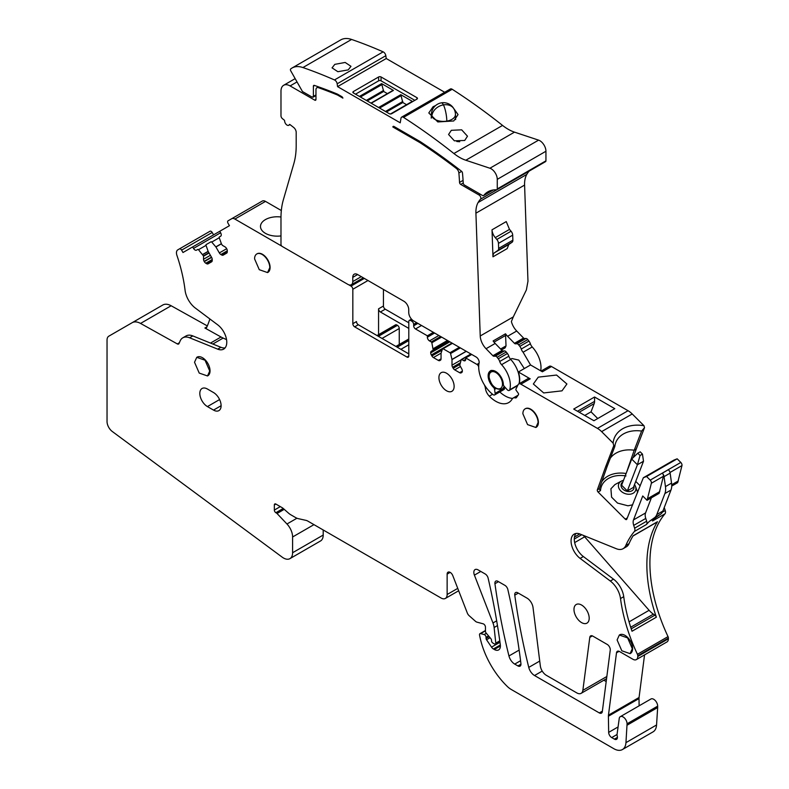 <?xml version="1.0" encoding="UTF-8"?>
<svg xmlns="http://www.w3.org/2000/svg" width="789" height="789" viewBox="0 0 789 789"><rect width="100%" height="100%" fill="white"/><g stroke="black" fill="none" stroke-linecap="round" stroke-linejoin="round"><path stroke-width="1.18" d="M401.67 117.117L450.341 89.009A3.442 1.982 60 0 1 452.196 89.265A559.253 322.888 60 0 1 502.563 125.421L453.892 153.52A559.253 322.888 -120 0 0 403.524 117.374A3.442 1.982 -120 0 0 401.67 117.117A3.442 1.982 -120 0 0 400.99 118.222L400.23 122.808L337.564 86.622L386.235 58.524L444.69 92.274M416.957 99.098A1.716 0.996 0 0 0 417.46 98.388A1.716 0.996 0 0 0 416.957 97.688L416.957 99.098L391.709 113.675A1.716 0.996 0 0 1 389.273 113.675L353.383 92.944L353.383 91.544A1.716 0.996 0 0 0 352.87 92.244A1.716 0.996 0 0 0 353.383 92.944M416.957 97.688L381.057 76.967A1.716 0.996 0 0 0 378.631 76.967L353.383 91.544M386.235 58.524L385.831 55.694A3.442 1.982 60 0 0 383.148 51.847L334.477 79.945A559.253 322.888 -120 0 0 302.917 67.548A30.11 17.388 -120 0 0 292.068 68.002A30.11 17.388 -120 0 0 290.697 68.959A1.716 0.996 -120 0 0 290.747 70.832L302.463 91.544L312.168 97.136L313.391 96.436L313.391 86.208L314.633 85.488M337.564 86.622L337.169 83.802A3.442 1.982 -120 0 0 334.477 79.945M319.367 87.145L318.431 87.687A559.253 322.888 -120 0 1 337.445 94.986L342.89 98.132A80.586 46.521 -120 0 0 342.86 98.033A1.716 0.996 -120 0 0 341.765 96.613L337.436 94.108A559.46 323.007 -120 0 0 314.357 85.399A1.716 0.996 -120 0 0 313.746 85.419A1.716 0.996 -120 0 0 313.391 86.208M318.431 87.687A4.3 2.485 -120 0 0 316.853 87.747A4.3 2.485 -120 0 0 315.965 89.709L315.965 99.444L314.742 100.144A1.716 0.996 -120 0 0 315.61 100.233A1.716 0.996 -120 0 0 315.965 99.444M314.742 100.144L290.105 85.922A12.91 7.456 -120 0 0 283.655 85.281A12.91 7.456 -120 0 0 280.983 91.189L280.983 115.776A2.584 1.489 -120 0 0 282.492 118.725L284.129 120.007A0.858 0.493 -120 0 1 284.632 120.973A3.442 1.982 -120 0 0 286.16 124.386A3.442 1.982 -120 0 0 288.784 125.283A3.442 1.982 -120 0 0 289.326 124.642A0.858 0.493 -120 0 1 289.997 124.593L293.676 127.463A4.3 2.485 -120 0 1 296.191 132.374L296.191 145.64A86.04 49.677 -120 0 1 293.833 163.639L283.34 199.844A86.04 49.677 -120 0 0 280.983 217.853L280.983 244.343A1.716 0.996 -120 0 0 282.196 246.444L347.9 284.385A6.884 3.975 -120 0 0 351.342 284.721A6.884 3.975 -120 0 0 352.772 281.574L352.772 277.353L357.634 274.542A6.884 3.975 -120 0 0 354.192 274.207A6.884 3.975 -120 0 0 352.772 277.353M357.634 274.542L403.879 301.24A6.884 3.975 -120 0 1 408.741 309.673L408.741 312.483A6.884 3.975 -120 0 0 413.614 320.916L476.122 357.003A4.3 2.485 -120 0 1 479.091 362.979A24.094 13.906 -120 0 0 493.036 394.618A2.584 1.489 -120 0 0 494.614 394.944A2.584 1.489 -120 0 0 495.127 393.376L494.565 389.401A2.239 1.292 -120 0 0 493.48 387.35A10.75 6.213 -120 0 1 488.135 375.88A10.75 6.213 -120 0 1 490.363 370.958A10.75 6.213 -120 0 1 498.51 373.69A10.75 6.213 -120 0 1 503.343 384.302A2.239 1.292 -120 0 0 504.25 386.413L507.169 389.667A2.584 1.489 -120 0 0 509.23 390.437A2.584 1.489 -120 0 0 509.684 389.835A20.652 11.924 -120 0 0 501.577 364.676A5.158 2.978 -120 0 1 499.713 361.48A5.158 2.978 -120 0 0 498.283 358.788L497.109 357.279A2.584 1.489 -120 0 0 495.285 356.184L493.914 356.253L503.037 350.987L504.408 350.908L495.285 356.184M503.037 350.987A1.716 0.996 -120 0 1 502.041 350.494A1.716 0.996 -120 0 1 502.011 350.474L492.888 355.74A1.716 0.996 -120 0 0 493.914 356.253M492.888 355.74L486.044 348.718L495.176 343.452L502.011 350.474M505.128 347.85L506.025 345.888L505.522 333.796A12.91 7.456 -120 0 0 506.025 334.477A12.91 7.456 -120 0 0 507.583 336.282L514.448 343.333L523.551 338.037L516.706 331.015A12.91 7.456 -120 0 1 511.39 321.557L513.294 316.892L480.235 335.976A12.91 7.456 -120 0 0 486.044 348.718M480.235 335.976L475.915 213.188L524.586 185.08A30.11 17.388 60 0 1 526.786 174.408A45.604 26.323 60 0 1 529.212 171.075A2.584 1.489 60 0 1 529.212 171.075L480.54 199.173A45.604 26.323 -120 0 0 478.114 202.507A30.11 17.388 -120 0 0 475.915 213.188M480.54 199.173A2.584 1.489 -120 0 0 480.659 197.063A2.584 1.489 -120 0 0 479.041 195.001L460.746 184.439L463.242 183.009M463.074 180.375L459.533 182.417A1.716 0.996 -120 0 0 460.746 184.439M459.533 182.417A237.903 137.355 -120 0 0 458.873 172.978A4.3 2.485 -120 0 0 456.328 168.422A559.253 322.888 -120 0 0 420.083 142.701L392.843 126.97A1.716 0.996 -120 0 1 393.178 126.408A1.716 0.996 -120 0 1 394.046 126.496L420.093 141.537A559.825 323.214 -120 0 1 461.476 171.223A1.716 0.996 -120 0 1 462.482 173.018A243.249 140.442 -120 0 1 463.242 183.048A1.726 0.996 -120 0 0 464.455 185.06L482.641 195.564A1.726 0.996 -120 0 0 483.499 195.652A1.726 0.996 -120 0 0 483.677 195.504A43.02 24.834 -120 0 1 487.918 191.806A43.02 24.834 -120 0 1 496.557 189.804A1.716 0.996 -120 0 0 496.902 189.725A1.716 0.996 -120 0 0 497.267 188.936L497.267 179.35A8.6 4.971 -120 0 0 489.91 168.235L465.816 160.236L514.487 132.138A43.02 24.834 60 0 1 502.563 125.421M453.892 153.52A43.02 24.834 -120 0 0 465.816 160.236M312.168 97.136L315.965 94.946M513.294 316.892L526.381 289.918L527.969 281.229L524.586 185.08M292.068 68.002L340.74 39.904A30.11 17.388 60 0 1 351.588 39.45A559.253 322.888 60 0 1 383.148 51.847M514.487 132.138L538.581 140.136A8.6 4.971 60 0 1 545.939 151.251L545.939 160.828A1.716 0.996 60 0 1 545.574 161.617L496.902 189.725M414.827 100.321L381.057 80.833A1.716 0.996 0 0 0 378.631 80.833L355.514 94.177M337.445 94.986L338.195 94.552M494.614 394.944L503.747 389.667A2.584 1.489 -120 0 0 504.25 388.109L504.21 387.803M519.014 383.819A20.652 11.924 -120 0 0 510.71 359.409L501.577 364.676M497.109 357.279L506.232 352.012L507.406 353.521A5.158 2.978 -120 0 1 508.846 356.204A5.158 2.978 -120 0 0 510.68 359.389A5.158 2.978 -120 0 0 510.71 359.409M506.232 352.012A2.584 1.489 -120 0 0 504.408 350.908M505.522 333.796L493.115 340.956A12.91 7.456 -120 0 0 493.608 341.647A12.91 7.456 -120 0 0 495.176 343.452M492.02 229.806L492.967 256.81L507.199 248.594L508.806 244.472L512.071 242.253L497.839 250.478A4.3 2.485 -120 0 0 498.638 248.407L498.461 243.367A4.3 2.485 -120 0 0 496.833 239.462L495.275 237.617A8.6 4.971 -120 0 1 492.02 229.806L506.252 221.591L509.507 229.402L495.275 237.617M421.03 142.148L420.083 142.701M393.839 126.398L392.843 126.97M459.731 141.734L456.772 141.487M435.587 105.568L433.082 106.712L428.802 112.945L437.816 121.94L453.764 120.964L458.044 114.573L452.699 107.038M451.328 130.313L448.566 134.495L454.375 140.827L464.711 140.462L467.482 136.211L461.673 129.83L451.328 130.313M334.822 64.353L332.051 67.864L337.87 71.7L348.205 69.896L350.977 66.325L345.158 62.449L334.822 64.353M387.399 93.625L383.651 91.455L381.62 83.614L393.425 90.429L371.224 103.251M406.562 104.69L402.814 102.521L400.792 94.68L412.588 101.495L391.107 113.892M523.551 338.037A1.716 0.996 -120 0 0 524.577 338.55L515.454 343.826L516.815 343.748A2.584 1.489 -120 0 1 518.639 344.842L519.823 346.351A5.158 2.978 -120 0 1 521.253 349.044A5.158 2.978 -120 0 0 523.097 352.219L530.553 364.962L518.383 371.994L530.208 378.819A4.3 2.485 -120 0 0 528.058 378.602L518.748 383.977A4.3 2.485 -120 0 0 518.117 384.667L515.957 389.026A1.292 0.75 -120 0 0 516.272 390.496L518.186 393.149A1.292 0.75 -120 0 1 518.452 394.697L516.46 397.538A2.584 1.489 -120 0 1 516.164 397.804A2.584 1.489 -120 0 1 515.503 397.912L514.852 397.814A6.884 3.975 -120 0 0 513.077 398.09A6.884 3.975 -120 0 0 512.16 399.037A25.81 14.902 -120 0 1 508.708 402.587A25.81 14.902 -120 0 1 489.288 396.157A8.6 4.971 -120 0 1 485.452 388.504A8.6 4.971 -120 0 0 484.308 384.736M540.682 370.81A20.652 11.924 -120 0 0 532.24 346.973A5.158 2.978 -120 0 1 530.376 343.777A5.158 2.978 -120 0 0 528.946 341.085L527.772 339.576A2.584 1.489 -120 0 0 525.947 338.481L524.577 338.55M383.434 289.435L383.434 306.024A2.584 1.489 -120 0 0 385.259 309.18L408.801 322.77M627.314 517.919L625.233 519.123L598.082 492.03A1.716 0.996 -120 0 1 597.342 489.831L605.666 466.713L607.422 465.697L614.809 446.535A28.394 21.007 21.1 0 1 615.755 442.599A28.394 21.007 21.1 0 1 641.605 431.06L634.218 450.223L636.269 449.04L644.505 427.687L644.002 425.725L632.216 413.969A17.21 9.932 -120 0 0 628.054 410.714L551.501 366.52A4.3 2.485 -120 0 0 549.351 366.303L541.116 371.057M636.269 449.04L633.182 457.62M640.214 485.866L635.737 481.398M671.715 486.083L677.672 482.641L681.962 465.579A2.584 1.489 -120 0 0 680.808 462.443L677.169 458.813L673.944 460.086L643.341 477.749L626.791 519.201A1.716 0.996 -120 0 1 626.515 519.537A1.716 0.996 -120 0 1 625.233 519.123M619.099 651.319L616.495 652.819A4.3 2.485 -120 0 1 617.363 651.31A4.3 2.485 -120 0 1 619.513 651.527L632.916 659.269A6.884 3.975 -120 0 0 636.358 659.604L666.961 641.94A6.884 3.975 -120 0 0 668.391 638.784L668.391 638.084A2.584 1.489 -120 0 0 668.027 636.615A129.061 74.511 -120 0 1 665.009 513.797A4.3 2.485 -120 0 0 665.226 510.503L664.318 507.721M644.554 654.88L639.06 697.496A8.6 4.971 -120 0 0 639.031 697.801A8.6 4.971 -120 0 0 639.001 698.571L608.398 716.234L608.664 732.379A4.3 2.485 -120 0 0 611.712 737.587L614.384 739.125A4.3 2.485 -120 0 0 616.534 739.342A4.3 2.485 -120 0 0 617.235 736.029A4.3 2.485 -120 0 1 617.077 734.224L619.286 718.128A5.592 3.225 -120 0 1 620.312 716.668A5.592 3.225 -120 0 1 624.622 718.168A5.592 3.225 -120 0 1 627.068 723.799L625.953 742.646A17.21 9.932 -120 0 1 622.422 749.55A17.21 9.932 -120 0 1 613.822 748.702L511.193 689.448A17.21 9.932 -120 0 1 507.248 686.41A60.23 34.775 -120 0 1 480.314 638.696A86.04 49.677 -120 0 1 479.554 635.115A2.15 1.243 -120 0 1 479.959 633.675A2.15 1.243 -120 0 1 480.639 633.616L484.15 634.553A2.15 1.243 -120 0 1 486.073 637.354L486.073 638.38A1.716 0.996 -120 0 0 486.537 639.751L491.527 647.138A4.3 2.485 -120 0 0 493.401 648.972L494.318 649.495A8.6 4.971 -120 0 0 498.618 649.919A8.6 4.971 -120 0 0 500.315 644.771A568.287 328.106 -120 0 0 488.125 578.15A4.3 2.485 -120 0 0 485.215 573.988L478.095 569.885A6.026 3.481 -120 0 0 475.086 569.579A6.026 3.481 -120 0 0 474.406 575.132L492.967 622.965A12.91 7.456 -120 0 1 494.111 627.511L495.788 643.134A1.716 0.996 -120 0 1 495.443 644.12A1.716 0.996 -120 0 1 494.585 644.031L492.76 642.976A1.716 0.996 -120 0 1 491.547 640.865L491.547 640.53A2.15 1.243 -120 0 0 490.738 638.508L486.113 633.005A1.716 0.996 -120 0 1 485.462 631.397L485.462 627.176A2.584 1.489 -120 0 0 483.164 623.813L477 622.166A4.3 2.485 -120 0 1 475.422 621.259L469.139 615.686A4.3 2.485 -120 0 1 467.295 612.974L452.807 575.654A4.3 2.485 -120 0 0 448.024 572.163A4.3 2.485 -120 0 0 447.136 574.136L447.136 594.502A8.6 4.971 -120 0 1 445.351 598.447A8.6 4.971 -120 0 1 441.051 598.013L307.818 521.095A8.6 4.971 -120 0 0 306.033 520.375L298.331 518.659A12.91 7.456 -120 0 1 295.638 517.584L290.776 514.773A12.91 7.456 -120 0 1 288.419 513.047L283.537 508.727A8.6 4.971 -120 0 0 281.959 507.574L275.874 504.053A2.15 1.243 -120 0 0 274.799 503.954A2.15 1.243 -120 0 0 274.345 504.94L274.345 510.059A2.15 1.243 -120 0 0 275.874 512.702L276.446 513.028A2.15 1.243 -120 0 1 277.028 513.501L286.969 523.995A12.91 7.456 -120 0 1 292.601 536.984L292.601 552.734A12.91 7.456 -120 0 1 289.928 558.642A12.91 7.456 -120 0 1 282.206 557.162L112.275 431.484A8.6 4.971 -120 0 1 107.038 421.504L107.038 340.108A8.6 4.971 -120 0 1 108.823 336.173L132.157 322.701A17.21 9.932 -120 0 1 140.55 323.431L177.338 343.925A2.584 1.489 -120 0 0 178.59 344.034A2.584 1.489 -120 0 0 178.985 343.59A129.061 74.511 -120 0 0 180.06 341.124A17.21 9.932 -120 0 1 182.811 337.82A17.21 9.932 -120 0 1 189.616 337.791L192.841 335.927A17.21 9.932 -120 0 0 187.24 335.433A17.21 9.932 -120 0 0 186.036 335.956L182.811 337.82M639.12 705.81L639.001 698.571M627.068 725.199L657.661 707.536L657.661 706.135A5.592 3.225 -120 0 0 655.225 700.504A5.592 3.225 -120 0 0 650.915 699.005L620.312 716.668M657.661 707.536L656.556 724.973L625.953 742.646M622.422 749.55L653.026 731.886A17.21 9.932 -120 0 0 656.556 724.973M289.928 558.642L320.531 540.968A12.91 7.456 -120 0 0 323.204 535.06L323.204 529.981M207.329 325.916L171.154 305.757A17.21 9.932 -120 0 0 162.761 305.027L132.157 322.701M213.582 234.846L212.202 232.469A2.15 1.243 -120 0 0 210.052 231.226L179.448 248.89A2.15 1.243 -120 0 1 181.598 250.133L182.979 252.519L192.654 246.927L193.522 248.417A3.008 1.736 -120 0 0 196.53 250.162L197.792 249.432A0.858 0.493 -120 0 1 198.493 249.709L203.434 255.902L208.917 252.736M281.328 210.535L265.498 201.392A6.45 3.728 -120 0 0 262.264 201.077L228.06 220.821A2.15 1.243 -120 0 0 228.06 223.307L229.441 225.693L219.756 231.285L220.624 232.775A3.008 1.736 -120 0 1 220.624 236.246L219.362 236.976A0.858 0.493 -120 0 0 219.253 237.726L221.413 243.821L215.92 246.987L219.352 252.924A3.008 1.736 -120 0 0 220.861 254.522L221.679 254.985A3.008 1.736 -120 0 0 223.179 255.143L226.67 253.131A3.008 1.736 -120 0 0 227.291 251.75L227.291 250.803A3.008 1.736 -120 0 0 226.67 248.703L226.512 248.446A3.008 1.736 -120 0 0 225.013 246.858L222.36 245.33L221.413 243.821M603.861 680.217L606.189 681.558M265.498 201.392L234.895 219.066L281.821 246.158M280.983 235.911A16.776 9.685 180 0 1 260.488 226.463A16.776 9.685 180 0 1 265.41 219.608A16.776 9.685 180 0 1 280.983 217.014M348.669 284.75L351.006 286.101A2.584 1.489 -120 0 1 352.831 289.267L352.831 323.687A2.584 1.489 -120 0 0 354.656 326.853L406.976 357.052A2.584 1.489 -120 0 0 408.268 357.18A2.584 1.489 -120 0 0 408.801 356.007L408.801 321.577A2.584 1.489 -120 0 1 409.333 320.393A2.584 1.489 -120 0 1 410.625 320.521L411.848 321.231A2.584 1.489 -120 0 1 413.673 324.387L413.673 325.798A2.584 1.489 -120 0 0 415.497 328.954L427.362 335.808L427.362 337.209A3.008 1.736 -120 0 0 429.492 340.897L431.267 341.923L440.637 336.518M234.895 219.066A6.45 3.728 -120 0 0 231.67 218.75L262.264 201.077L231.67 218.75M215.92 246.987L211.728 242.075A0.858 0.493 -120 0 0 211.018 241.799L206.136 244.61A0.858 0.493 -120 0 0 206.028 245.369L208.178 251.464L211.61 257.401A3.008 1.736 -120 0 1 212.231 259.502L212.231 260.439A3.008 1.736 -120 0 1 211.61 261.82L208.128 263.832A3.008 1.736 -120 0 1 206.619 263.684L212.231 260.439M209.065 253.003L203.523 256.198L203.523 259.265A3.008 1.736 -120 0 0 204.144 261.356L204.292 261.623A3.008 1.736 -120 0 0 205.801 263.21L206.619 263.684M225.092 347.89A15.06 8.689 -120 0 1 220.92 347.298L217.705 349.152A15.06 8.689 -120 0 0 223.652 349.123A15.06 8.689 -120 0 0 226.236 338.077A15.06 8.689 -120 0 0 217.705 324.841L195.327 308.055A17.21 9.932 -120 0 1 185.09 290.372A129.061 74.511 -120 0 0 176.923 255.37A6.45 3.728 -120 0 1 177.801 249.847L179.448 248.89M217.705 349.152L189.616 337.791M616.495 652.819L608.457 715.169A8.6 4.971 -120 0 0 608.398 716.234M636.358 659.604A6.884 3.975 -120 0 0 637.788 656.458L637.788 655.758A2.584 1.489 -120 0 0 637.423 654.288A129.061 74.511 -120 0 1 620.509 598.545A17.21 9.932 -120 0 0 610.301 581.029L613.526 579.165A17.21 9.932 60 0 1 623.734 596.681A129.061 74.511 -120 0 0 631.585 629.918A129.061 74.511 -120 0 0 632.028 631.239L656.369 617.185A129.061 74.511 -120 0 1 655.915 615.864A129.061 74.511 -120 0 1 657.069 522.367A129.061 74.511 -120 0 1 657.464 521.726A2.584 1.489 60 0 1 657.138 522.042L633.005 535.978M657.464 521.726L633.123 535.77A129.061 74.511 -120 0 0 632.739 536.412A129.061 74.511 -120 0 0 629.02 543.66A17.21 9.932 -120 0 1 626.328 546.826L623.103 548.69A17.21 9.932 -120 0 1 616.298 548.72L580.132 534.084A15.06 8.689 -120 0 0 574.175 534.114A15.06 8.689 -120 0 0 571.601 545.169A15.06 8.689 -120 0 0 580.132 558.405L610.301 581.029M623.103 548.69A17.21 9.932 -120 0 0 625.795 545.515A129.061 74.511 -120 0 1 634.405 531.461A4.3 2.485 -120 0 0 634.622 528.176L633.715 525.385L645.757 518.432L646.674 521.213A4.3 2.485 60 0 1 646.447 524.507L634.405 531.461M645.757 518.432A8.6 4.971 -120 0 1 645.56 512.949L633.508 519.902A8.6 4.971 -120 0 0 633.715 525.385M633.508 519.902L642.729 495.975L647.069 500.315L651.359 483.253A2.584 1.489 -120 0 0 650.205 480.116L646.566 476.487L643.341 477.749M605.666 466.713L613.773 445.686L613.122 443.122L601.612 431.632A17.21 9.932 -120 0 0 597.451 428.388L520.898 384.184A4.3 2.485 -120 0 0 518.748 383.977M478.706 367.013A2.584 1.489 -120 0 0 476.941 364.429L465.688 357.93L465.688 359.34A3.008 1.736 -120 0 1 465.066 360.721A3.008 1.736 -120 0 1 463.557 360.563L465.688 359.34M466.279 351.322L451.998 359.567L451.998 365.169A3.008 1.736 -120 0 0 452.62 367.27L453.202 368.266A3.008 1.736 -120 0 0 454.711 369.863L459.632 372.704A3.008 1.736 -120 0 0 461.141 372.852L461.723 372.516A3.008 1.736 -120 0 0 462.344 371.146L462.344 370.899A3.008 1.736 -120 0 0 461.723 368.798L459.76 365.248L461.2 359.695A0.858 0.493 -120 0 1 461.782 359.537L463.557 360.563M451.998 359.567L450.558 353.541A0.858 0.493 -120 0 0 449.977 352.722L459.346 347.318M431.327 351.253L448.744 341.193L431.327 351.253A3.008 1.736 -120 0 0 430.705 352.634L430.705 352.88A3.008 1.736 -120 0 0 431.327 354.971L431.908 355.977A3.008 1.736 -120 0 0 433.417 357.565L438.339 360.405A3.008 1.736 -120 0 0 439.848 360.563L440.42 360.228A3.008 1.736 -120 0 0 441.051 358.847L441.061 353.147L442.491 348.896A0.858 0.493 -120 0 1 443.073 348.738L449.977 352.722M448.744 341.193L433.2 350.168L431.849 342.742A0.858 0.493 -120 0 0 431.267 341.923M207.625 375.889A10.75 6.213 -120 0 0 207.813 375.781A10.75 6.213 -120 0 0 209.943 372.221A10.75 6.213 -120 0 0 210.042 370.86A10.75 6.213 -120 0 0 209.805 368.552A10.75 6.213 -120 0 0 204.45 359.163A10.75 6.213 -120 0 0 197.063 357.161A10.75 6.213 -120 0 0 196.885 357.269M602.313 711.629L610.242 650.166A4.3 2.485 -120 0 0 607.224 644.435L592.795 636.102A4.3 2.485 -120 0 0 590.645 635.885A4.3 2.485 -120 0 0 589.787 637.384L582.854 690.345A8.6 4.971 -120 0 1 581.128 693.344A8.6 4.971 -120 0 1 576.828 692.92L546.304 675.295A8.6 4.971 -120 0 1 540.327 665.896L533.029 607.54A8.6 4.971 -120 0 0 527.013 598.121L517.762 592.786A4.3 2.485 -120 0 0 515.611 592.569A4.3 2.485 -120 0 0 514.773 595.162A534.301 308.479 -120 0 0 528.758 667.395A8.6 4.971 -120 0 0 534.528 675.522L599.196 712.861A4.3 2.485 -120 0 0 599.305 712.911A4.3 2.485 -120 0 0 601.455 713.128A4.3 2.485 -120 0 0 602.313 711.629M497.928 581.335A4.3 2.485 -120 0 0 495.778 581.118A4.3 2.485 -120 0 0 494.94 583.712A534.735 308.726 -120 0 0 508.954 655.965A8.6 4.971 -120 0 0 514.724 664.091L517.919 665.936A4.3 2.485 -120 0 0 520.069 666.143A4.3 2.485 -120 0 0 520.927 663.628A568.287 328.106 -120 0 0 507.84 589.531A4.3 2.485 -120 0 0 504.93 585.369L497.928 581.335M535.978 427.411A10.75 6.213 -120 0 0 536.165 427.313A10.75 6.213 -120 0 0 538.394 422.391A10.75 6.213 -120 0 0 527.516 408.179A10.75 6.213 -120 0 0 525.405 408.682A10.75 6.213 -120 0 0 525.257 408.771M207.428 406.582A10.75 6.213 -120 0 1 200.396 397.104A10.75 6.213 -120 0 1 202.053 388.494A10.75 6.213 -120 0 1 207.428 389.026L213.513 392.537A10.75 6.213 -120 0 1 220.535 402.015A10.75 6.213 -120 0 1 218.888 410.625A10.75 6.213 -120 0 1 213.513 410.093L207.428 406.582L219.598 399.559M630.204 653.578A10.75 6.213 -120 0 0 630.391 653.479A10.75 6.213 -120 0 0 632.62 648.548A10.75 6.213 -120 0 0 628.369 638.222A10.75 6.213 -120 0 0 620.371 634.524A10.75 6.213 -120 0 0 619.631 634.849A10.75 6.213 -120 0 0 619.454 634.958M438.921 377.606A10.75 6.213 -120 0 0 443.615 388.425A10.75 6.213 -120 0 0 451.9 391.305A10.75 6.213 -120 0 0 454.129 386.383A10.75 6.213 -120 0 0 449.434 375.564A10.75 6.213 -120 0 0 441.15 372.684A10.75 6.213 -120 0 0 438.921 377.606M267.678 272.511A10.75 6.213 -120 0 0 267.865 272.412A10.75 6.213 -120 0 0 270.094 267.491A10.75 6.213 -120 0 0 265.4 256.662A10.75 6.213 -120 0 0 257.106 253.782A10.75 6.213 -120 0 0 256.958 253.871M589.196 618.211A10.75 6.213 -120 0 0 584.501 607.392A10.75 6.213 -120 0 0 576.207 604.512A10.75 6.213 -120 0 0 573.978 609.433A10.75 6.213 -120 0 0 578.672 620.253A10.75 6.213 -120 0 0 586.967 623.132A10.75 6.213 -120 0 0 589.196 618.211M514.448 343.333A1.716 0.996 -120 0 0 515.454 343.826M524.31 368.562L518.777 360.09L511.903 358.522L510.591 359.281M523.097 352.219L532.24 346.973M496.833 239.462L511.065 231.236L509.507 229.402M511.065 231.236A4.3 2.485 60 0 1 512.692 235.152L498.461 243.367M512.071 242.253A4.3 2.485 60 0 0 512.87 240.191L512.692 235.152M508.806 244.472L494.565 252.687A8.6 4.971 -120 0 0 492.967 256.81M494.565 252.687L497.839 250.478M383.651 91.455L367.22 100.943M402.814 102.521L386.383 111.999M383.434 306.024L378.562 308.824L378.562 334.654M378.562 308.824A2.584 1.489 -120 0 0 380.397 311.99L408.801 328.392M433.378 332.327L427.362 335.808M471.714 354.458L465.688 357.93M530.553 364.962L542.378 371.787L551.501 366.52M561.995 390.841L566.906 383.996L556.551 375.051L538.266 377.142L533.354 383.996L543.71 392.942L561.995 390.841M593.93 420.734L573.702 409.057L594.571 397.005L614.799 408.682L593.93 420.734M613.122 443.122A31.373 23.216 -158.9 0 1 644.002 425.725M614.809 446.535L613.773 445.686M641.605 431.06L644.505 427.687M610.301 458.212A28.394 21.007 21.1 0 1 634.218 450.223L626.279 473.124M625.647 474.761L625.726 473.439A27.763 20.544 21.1 0 0 607.668 476.27A27.763 20.544 21.1 0 0 601.731 481.763M625.973 475.925C619.237 474.85 613.378 475.698 608.408 478.479C603.555 481.369 600.912 485.432 600.478 490.65L599.226 488.914M634.494 484.624A9.044 6.687 -158.9 0 1 635.579 486.626A9.044 6.687 -158.9 0 1 635.5 490.728A9.044 6.687 -158.9 0 1 633.173 493.224A9.044 6.687 -158.9 0 1 629.375 494.259A9.044 6.687 -158.9 0 1 620.775 490.926A9.044 6.687 -158.9 0 1 618.832 483.746A9.044 6.687 -158.9 0 1 621.16 481.241A9.044 6.687 -158.9 0 1 621.337 481.142L614.966 484.564L610.913 488.776L611.574 497.149L617.521 503.076L627.965 505.798L632.709 504.802M646.566 476.487L677.169 458.813M647.069 500.315L659.121 493.362L663.401 476.29A2.584 1.489 -120 0 0 662.296 473.203L668.382 469.692A3.876 2.239 -120 0 1 670.137 473.124L664.052 476.645A3.876 2.239 -120 0 0 662.296 473.203M678.343 480.915L671.695 484.752M665.009 513.797L652.533 520.996A129.061 74.511 -120 0 1 653.479 519.921A129.061 74.511 -120 0 1 655.649 517.692L649.564 521.204A129.061 74.511 -120 0 0 647.394 523.432A129.061 74.511 -120 0 0 646.447 524.507M206.925 326.843L204.893 328.007L221.028 337.002A34.42 19.873 60 0 0 223.149 338.077L226.551 339.625M204.893 328.007A2.584 1.489 -120 0 0 206.156 328.125A2.584 1.489 -120 0 0 206.54 327.672A129.061 74.511 -120 0 0 209.854 318.953M219.766 231.285L192.654 246.927M220.92 347.298L192.841 335.927M575.97 533.482A15.06 8.689 -120 0 0 583.357 556.541L613.526 579.165M645.56 512.949L651.379 497.829M659.782 491.626L647.739 498.589M607.422 465.697L599.265 488.716L597.342 489.831M499.792 391.955A25.81 14.902 -120 0 0 512.653 398.406M352.831 323.687L356.48 321.577A2.584 1.489 -120 0 0 358.305 324.743L408.801 353.896M209.736 371.037L205.041 360.218L196.757 357.338L194.528 362.259L199.222 373.079L207.507 375.958L209.736 371.037M522.88 413.781L527.575 424.61L535.859 427.48L538.088 422.569A10.75 6.213 -120 0 0 533.394 411.74A10.75 6.213 -120 0 0 525.099 408.86A10.75 6.213 -120 0 0 522.88 413.781M632.314 648.726L627.62 637.906L619.335 635.027L617.106 639.948L621.801 650.767L630.086 653.647L632.314 648.726M254.581 258.881L259.275 269.7L267.56 272.58L269.789 267.658A10.75 6.213 -120 0 0 265.094 256.839A10.75 6.213 -120 0 0 256.8 253.959A10.75 6.213 -120 0 0 254.581 258.881M519.261 383.681A20.652 11.924 -120 0 0 518.383 371.994M503.855 389.588A2.584 1.489 -120 0 0 503.984 389.529A2.584 1.489 -120 0 0 504.496 387.971L504.447 387.665M383.651 90.4L366.303 100.41M402.814 101.465L385.476 111.476M377.024 335.542L395.526 324.861A2.584 1.489 60 0 1 396.818 324.989L377.773 335.986M399.254 344.487L399.254 328.5A2.584 1.489 60 0 0 397.429 325.334L396.818 324.989M594.571 397.005L594.571 401.384A8.6 4.971 60 0 1 594.206 403.583L591.03 411.838L584.767 415.448M597.737 418.535L591.03 411.838M621.337 481.142A9.044 6.687 -158.9 0 1 623.488 480.383M655.649 517.692L660.492 514.27A17.21 9.932 -120 0 0 662.888 511.055L670.985 490.028A17.21 9.932 -120 0 0 671.538 483.095L670.137 473.124M649.564 521.204L654.416 517.781A17.21 9.932 -120 0 0 656.803 514.566L664.91 493.539A17.21 9.932 -120 0 0 665.452 486.606L664.052 476.645M583.002 535.248A8.6 4.971 60 0 1 584.659 536.806L574.658 542.595L584.659 536.806M630.697 627.235L653.371 614.138A17.21 9.932 60 0 1 649.1 610.301L584.679 536.826M653.371 614.138L654.89 615.173A2.584 1.489 60 0 1 656.369 617.185M633.883 486.231A6.716 4.971 -158.9 0 1 633.715 488.924A6.716 4.971 -158.9 0 1 631.979 490.778A6.716 4.971 -158.9 0 1 629.158 491.547A6.716 4.971 -158.9 0 1 626.949 491.34A6.716 4.971 -158.9 0 1 621.002 485.403A6.716 4.971 -158.9 0 1 621.318 483.736A6.716 4.971 -158.9 0 1 622.866 481.98M579.807 533.956L574.461 537.043M627.334 490.936L633.419 487.424L643.508 461.24L642.463 454.099L640.175 451.821L637.739 453.221L631.703 459.04L621.614 485.235L627.334 490.936L637.423 464.751L643.508 461.24M642.463 454.099L640.027 455.5L637.423 464.751L631.703 459.04M640.027 455.5L637.739 453.221M337.169 83.802L385.831 55.694M378.631 76.967L378.631 80.833M381.057 80.833L381.057 76.967M290.105 85.922L296.881 82.017M361.293 276.653L352.772 281.574M504.25 388.109L495.127 393.376M494.565 389.401L496.054 388.543M494.013 387.044L493.48 387.35M517.909 385.081L509.684 389.835M508.846 356.204L499.713 361.48M507.406 353.521L498.283 358.788M516.706 331.015L507.583 336.282M526.786 174.408L478.114 202.507M480.353 194.242L479.041 195.001M461.654 171.371L458.873 172.978M457.206 167.919L456.328 168.422M493.253 189.971L483.677 195.504M545.939 160.828L497.267 188.936M497.267 179.35L545.939 151.251M538.581 140.136L489.91 168.235M452.196 89.265L403.524 117.374M351.588 39.45L302.917 67.548M381.62 83.614L359.419 96.436M400.792 94.68L378.582 107.501M364.331 278.409L351.006 286.101M506.025 345.888L500.601 349.014M505.059 387.31L502.09 389.026A10.75 6.213 -120 0 0 502.869 388.425A10.75 6.213 -120 0 0 504.072 386.196M489.111 376.373A9.468 5.464 -120 0 0 493.736 386.393A9.468 5.464 -120 0 0 501.222 387.902A9.468 5.464 -120 0 0 502.494 384.105A9.468 5.464 -120 0 0 495.808 372.507A9.468 5.464 -120 0 0 489.111 376.373M506.025 335.217L494.013 342.15M382.201 84.433L360.415 97.008M401.364 95.499L379.578 108.073M525.947 338.481L516.815 343.748M527.772 339.576L518.639 344.842M528.946 341.085L519.823 346.351M530.376 343.777L521.253 349.044M367.98 280.519L352.831 289.267M385.259 309.18L380.397 311.99M412.045 319.713L410.625 320.521M413.032 320.541L411.848 321.231M416.651 322.671L413.673 324.387M417.864 323.372L413.673 325.798M421.523 325.482L415.497 328.954M427.362 337.209L434.601 333.027M429.492 340.897L438.862 335.493M431.849 342.742L441.633 337.09M447.471 340.463L433.279 348.649M443.073 348.738L452.442 343.333M450.558 353.541L460.342 347.89M466.171 351.263L451.989 359.449M461.782 359.537L471.151 354.133M479.041 363.216L476.941 364.429M530.208 378.819L520.898 384.184M628.054 410.714L597.451 428.388M632.216 413.969L601.612 431.632M600.478 490.65L598.082 492.03M680.808 462.443L650.205 480.116M681.962 465.579L670.009 472.483M663.401 476.29L651.359 483.253M665.226 510.503L662.375 512.15M623.734 596.681L620.509 598.545M629.02 543.66L625.795 545.515M668.027 636.615L637.423 654.288M668.391 638.084L637.788 655.758M668.391 638.784L637.788 656.458M639.06 697.496L608.457 715.169M618.004 726.985L608.664 732.379M617.047 734.5L611.712 737.587M617.432 737.37L614.384 739.125M657.661 706.135L627.068 723.799M485.462 630.825L480.639 633.616M486.349 633.291L484.15 634.553M488.559 635.924L486.073 637.354M489.141 636.605L486.073 638.38M490.068 637.709L486.537 639.751M499.979 642.266L491.527 647.138M500.344 644.968L493.401 648.972M500.404 645.984L494.318 649.495M480.797 571.443L474.406 575.132M496.675 620.825L492.967 622.965M497.464 625.578L494.111 627.511M499.782 640.836L495.788 643.134M450.174 572.37L447.136 574.136M457.748 588.377L447.136 594.502M275.874 504.053L274.345 504.94M280.312 506.617L274.345 510.059M283.221 508.451L275.874 512.702M283.685 508.856L276.446 513.028M284.237 509.339L277.028 513.501M296.95 518.225L286.969 523.995M313.963 524.646L292.601 536.984M323.204 535.06L292.601 552.734M171.154 305.757L140.55 323.431M179.359 342.751L177.338 343.925M210.505 343.077L221.028 337.002M212.202 232.469L181.598 250.133M193.522 248.417L220.624 232.775M198.493 249.709L206.028 245.369M208.128 251.336L202.615 254.522M211.728 242.075L219.253 237.726M221.354 243.702L215.851 246.878M498.5 581.661L494.94 583.712M519.142 650.087L508.954 655.965M520.562 660.718L514.724 664.091M520.957 664.17L517.919 665.936M518.324 593.111L514.773 595.162M539.725 661.064L528.758 667.395M542.221 671.084L534.528 675.522M602.382 711.145L599.305 712.921M592.371 635.895L589.787 637.384M606.849 676.498L582.854 690.345M221.679 254.985L227.291 251.75M227.291 250.803L220.861 254.522M219.352 252.924L226.67 248.703M212.231 259.502L205.801 263.21M204.292 261.623L211.61 257.401M211.462 257.135L204.144 261.356M203.523 259.265L210.397 255.291M208.178 251.464L202.694 254.63M580.132 558.405L583.357 556.541M634.622 528.176L646.674 521.213M516.667 397.242L515.503 397.912M517.229 396.433L514.852 397.814M492.583 394.263L489.288 396.157M486.478 387.912L485.452 388.504M459.632 372.704L462.344 371.146M460.421 366.56L454.711 369.863M453.202 368.266L459.76 364.488M460.105 362.95L452.62 367.27M451.998 365.169L461.131 359.892M438.339 360.405L441.051 358.847M441.061 353.147L433.417 357.565M431.908 355.977L442.087 350.099M451.969 343.057L431.327 354.971M430.705 352.88L449.838 341.824M449.631 341.706L430.705 352.634M433.289 349.971L448.616 341.124M447.58 340.523L433.289 348.768M408.801 356.007L406.976 357.052M358.305 324.743L354.656 326.853M213.513 410.093L221.117 405.704M512.87 240.191L498.638 248.407M594.571 401.384L577.499 411.247M660.492 514.27L654.416 517.781M631.22 628.833L654.89 615.173M223.149 338.077L212.843 344.024M408.801 344.763L400.891 349.33M408.801 340.542L397.242 347.219M408.801 339.842L396.64 346.874M399.254 328.5L382.034 338.442M397.429 325.334L378.385 336.331M594.206 403.583L579.215 412.233M671.538 483.095L665.452 486.606M670.985 490.028L664.91 493.539M662.888 511.055L656.803 514.566M629.07 621.87L649.1 610.301M581.73 534.735L574.284 539.035M455.638 119.603L455.46 114.306A12.042 6.953 180 0 1 446.811 121.121A12.042 6.953 180 0 1 431.869 116.407A12.042 6.953 180 0 1 431.386 114.306L431.248 118.143M455.46 114.306A12.042 12.042 0 0 0 454.158 109.267A12.042 9.438 -26.9 0 0 443.418 104.888A12.042 2.771 80.4 0 1 446.811 121.121M454.158 109.267A12.042 12.042 0 0 0 441.406 102.846A12.042 2.771 -99.6 0 1 443.418 104.888A12.042 9.438 153.1 0 0 431.869 116.407M318.45 86.82L316.853 87.747M295.066 78.693L283.655 85.281M289.987 124.583L288.784 125.283M363.305 277.817L351.342 284.721M517.673 385.555L509.23 390.437M493.362 189.952L483.499 195.652M313.026 97.225L315.965 95.528M505.138 347.85L501.508 349.951M491.34 370.396C490.068 370.643 489.2 372.457 488.736 375.85C491.064 385.939 495.512 390.328 502.09 389.026M392.991 90.39L370.978 103.103M412.164 101.456L390.496 113.961M411.503 319.141L409.333 320.393M442.639 348.699L452.186 343.185M461.348 359.498L470.895 353.985M485.462 630.5L479.959 633.675M499.881 641.556L495.443 644.12M458.665 590.754L445.351 598.447M606.563 678.658L581.128 693.344M518.117 395.181L513.077 398.09M635.579 486.626L637.66 492.494M408.801 338.974L395.881 346.43M441.406 102.846A12.042 12.042 0 0 0 431.386 114.306"/></g></svg>

